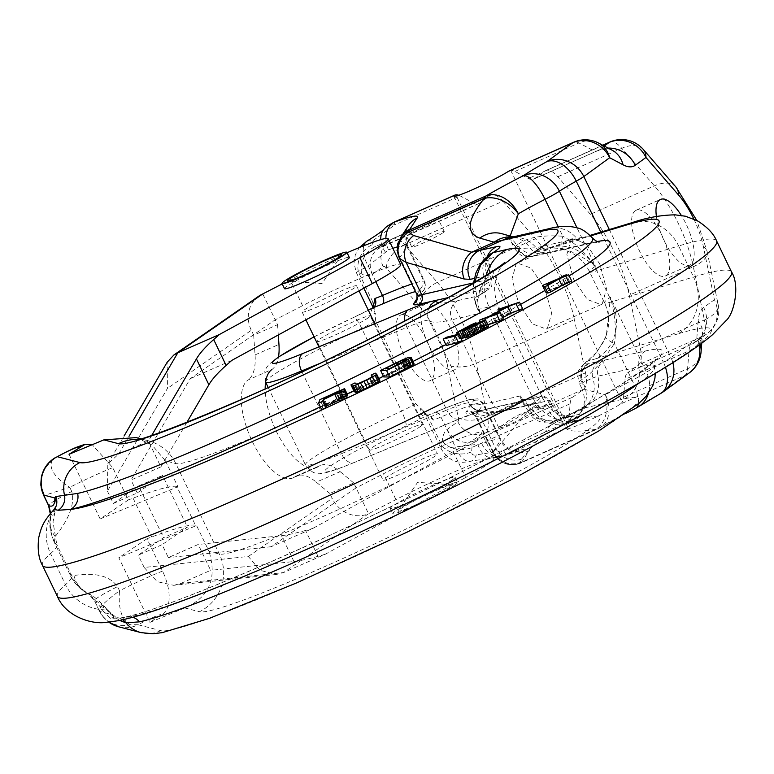 <?xml version="1.0" encoding="UTF-8"?>
<svg xmlns="http://www.w3.org/2000/svg" width="774" height="774" viewBox="0 0 774 774"><rect width="100%" height="100%" fill="white"/><g stroke="black" fill="none" stroke-linecap="round" stroke-linejoin="round"><path stroke-width="0.58" stroke-dasharray="3.87 2.9" d="M509.427 170.831L510.753 170.435A28.773 10.759 -114 0 1 514.923 171.431L528.323 178.504A28.773 10.759 66 0 0 533.673 179.171A28.773 10.759 66 0 0 534.418 178.746L545.128 170.948A28.773 10.759 -114 0 1 545.873 170.512A28.773 10.759 -114 0 1 557.783 176.782L590.369 214.311A79.132 29.576 66 0 1 629.301 295.213L640.379 348.416L704.388 319.933A28.773 10.759 -114 0 1 702.463 336.4L691.763 344.198L627.753 372.671L638.453 364.873A28.773 10.759 66 0 0 640.379 348.416M585.512 372.826A28.773 10.759 -114 0 1 583.596 389.283L572.886 397.081A28.773 10.759 66 0 0 570.119 403.776L568.726 421.637A28.773 10.759 -114 0 1 567.429 426.609L566.365 428.148L506.283 454.87L503.564 450.623L476.271 454.851C473.204 455.567 471.656 454.561 471.627 451.832L471.976 447.449A28.773 10.759 -114 0 1 474.743 440.754L485.443 432.956A28.773 10.759 66 0 0 487.368 416.499L476.291 363.296A79.132 29.576 66 0 0 437.358 282.394L535.502 238.731A79.132 29.576 -114 0 1 574.434 319.623L476.291 363.296A21.585 10.033 168.2 0 1 447.227 364.38L458.305 417.583A21.585 10.033 168.2 0 0 487.368 416.499L585.512 372.826L574.434 319.623M701.07 351.831A28.773 21.972 4.5 0 1 687.593 368.743A28.773 10.759 -114 0 1 684.835 375.438L620.419 404.096A32.373 2.399 154.3 0 1 588.085 420.804A32.373 2.399 154.3 0 1 565.92 428.922A32.373 2.399 154.3 0 1 566.365 428.148M620.419 404.096L622.296 402.19A28.773 10.759 66 0 0 623.583 397.226L624.986 379.366A28.773 10.759 -114 0 1 627.753 372.671M367.195 240.975A21.585 11.455 -119.7 0 1 373.116 240.511L372.013 244.845L375.313 246.587A28.773 10.759 66 0 0 380.663 247.254A28.773 10.759 66 0 0 381.408 246.819L392.108 239.021A28.773 10.759 -114 0 1 392.882 238.585A28.773 10.759 -114 0 1 404.763 244.865L502.916 201.192A28.773 10.759 66 0 0 491.006 194.922A28.773 10.759 66 0 0 490.261 195.358L479.551 203.156A28.773 10.759 -114 0 1 478.806 203.591A28.773 10.759 -114 0 1 473.456 202.914L460.056 195.841A28.773 10.759 66 0 0 458.759 195.261M502.916 201.192L535.502 238.731M547.382 328.36L551.649 313.247L544.915 288.46L531.119 268.143L517.438 263.044L516.268 263.721L512.001 278.834L518.725 303.621L532.522 323.929L546.212 329.037L547.382 328.36M602.24 303.95L606.506 288.837L599.782 264.05L585.986 243.733L572.305 238.624L571.135 239.301L566.868 254.423L573.592 279.211L587.389 299.519L601.069 304.627L602.24 303.95M665.447 367.273A28.773 17.802 -119.1 0 0 663.357 362.164A71.934 5.321 -25.7 0 0 646.503 372.236A28.773 25.6 56 0 1 648.457 393.376M639.053 406.36A28.773 25.6 56 0 1 635.406 408.362A28.773 9.191 -117.1 0 0 636.083 408.111M57.392 596.396A374.074 27.69 154.3 0 1 65.5 584.651A287.754 21.295 -25.7 0 0 71.73 575.614A287.754 21.295 -25.7 0 0 69.931 574.424L73.946 575.537C95.347 572.189 109.879 575.885 117.532 586.615A35.972 2.661 -25.7 0 0 94.322 600.643C92.706 597.354 90.219 594.838 86.882 593.107A35.972 30.254 -60.4 0 0 88.797 594.084L90.403 594.567L100.059 606.623L101.694 609.651L110.208 618.32L122.776 618.01A308.139 22.804 -25.7 0 0 478.622 463.258A308.139 22.804 -25.7 0 0 645.68 350.932L588.317 363.732A57.547 4.257 154.3 0 1 588.588 360.597C593.416 357.472 599.086 349.606 605.607 336.99L606.41 334.832L610.415 297.255L646.503 372.236A28.773 2.129 154.3 0 1 632.135 380.324A28.773 9.191 -117.1 0 1 638.318 403.893M136.224 437.61L151.936 444.924L165.462 460.869L175.795 463.568A179.849 13.313 -25.7 0 0 349.548 393.415A179.849 13.313 -25.7 0 0 498.785 306.833A179.849 13.313 -25.7 0 0 489.091 306.939L532.638 397.439L522.595 399.742A21.585 1.596 154.3 0 1 521.715 399.858A7.198 5.757 -15.5 0 0 520.67 398.668L520.728 395.862L522.847 402.48L538.298 408.662L540.088 408.121L547.421 408.682A43.16 3.193 -25.7 0 0 552.056 404.667A43.16 3.193 -25.7 0 0 549.724 404.696L532.386 408.653L527.878 411.391L493.009 452.49A21.585 21.275 -12.9 0 0 519.702 463.065L598.05 428.632A28.773 21.285 -120.4 0 0 600.16 427.596A28.773 21.285 -120.4 0 0 605.452 394.798A71.934 5.321 154.3 0 1 632.135 380.324L614.382 343.433C616.607 331.262 615.282 315.869 610.415 297.255A71.934 5.321 -25.7 0 0 604.475 302.789A71.934 5.321 -25.7 0 0 611.77 301.812L693.572 277.005A43.16 38.855 -106.9 0 1 677.724 333.923A330.914 24.497 154.3 0 1 517.206 448.668A330.914 24.497 154.3 0 1 122.776 618.01A14.387 13.69 -102.5 0 1 125.891 616.888L119.244 618.194A14.387 14.28 -72.3 0 1 122.65 619.8M532.386 408.653A21.585 20.472 77.1 0 0 555.471 420.35A21.585 20.472 77.1 0 0 560.008 418.695L581.274 409.136L575.885 412.049L567.971 421.22C560.744 430.557 569.867 433.295 595.332 429.415A28.773 21.159 -99.4 0 0 605.452 394.798L581.874 388.654L579.058 382.811A71.934 5.321 154.3 0 1 582.551 379.008C592.004 373.426 602.617 361.574 614.382 343.433A14.387 2.806 -158.3 0 1 605.597 337.029C605.191 339.554 601.766 345.04 595.332 353.515L586.237 361.98A14.387 13.39 -126.6 0 0 582.551 379.008M527.878 411.391A21.585 20.376 40.8 0 0 553.458 422.033L521.328 459.263L519.702 463.065L595.332 429.415A28.773 10.759 66 0 0 597.305 429.057L521.744 462.581A64.745 4.789 154.3 0 1 521.908 461.807L529.193 450.71A115.103 8.524 -25.7 0 0 506.283 454.87A21.585 17.163 69.9 0 1 504.377 455.751L519.673 450.932L514.139 450.439C513.297 449.82 508.063 450.671 500.739 439.361A93.519 6.918 -25.7 0 0 481.863 443.812L441.064 448.63L442.283 441.209A50.358 18.828 -114 0 1 447.12 429.493L457.821 421.695A7.198 2.69 66 0 0 458.305 417.583M493.009 452.49L492.97 452.558A21.585 21.517 148.7 0 0 493.976 454.415L493.976 454.415A21.585 21.517 148.7 0 0 521.744 462.581M492.97 452.558A86.32 6.385 154.3 0 1 492.941 452.519A86.32 6.385 154.3 0 1 493.193 451.532L475.768 415.328L483.053 404.231A93.519 6.918 -25.7 0 0 483.315 403.167A93.519 6.918 -25.7 0 0 440.948 417.031A28.773 2.129 154.3 0 1 433.44 420.03L423.117 411.342L427.819 416.267L441.935 445.601A21.585 16.477 -175.5 0 0 471.627 451.832M521.908 461.807A21.585 21.362 -146.7 0 1 493.193 451.532L500.468 440.435A93.519 6.918 -25.7 0 0 500.739 439.361L483.315 403.167L477.626 398.852L469.973 399.461C462.542 401.338 450.855 405.663 434.911 412.465A7.198 3.783 66.9 0 1 440.948 417.031L455.199 446.637A21.585 11.146 73.5 0 0 471.008 461.169C462.794 462.697 451.194 465.145 441.064 448.63L423.117 411.342L426.706 416.112L425.884 416.064A7.198 5.795 70.1 0 0 425.226 416.364C417.36 415.348 421.82 406.379 420.746 408.159L427.819 416.267M423.155 410.646L415.522 403.622L375.7 320.881L374.984 313.054L372.604 301.531L358.488 272.196L361.777 273.938A50.358 18.828 66 0 0 372.449 274.354L383.159 266.556A7.198 2.69 -114 0 1 386.323 268.017L418.908 305.546A57.547 21.517 -114 0 1 447.227 364.38M399.829 315.521A35.972 13.448 -114 0 1 400.768 314.979A35.972 13.448 -114 0 1 427.074 341.073A35.972 13.448 -114 0 1 430.944 380.169A35.972 13.448 -114 0 1 430.005 380.711A35.972 13.448 -114 0 1 403.699 354.618A35.972 13.448 -114 0 1 399.829 315.521M372.962 307.762C367.96 312.706 377.548 314.37 374.984 313.054L374.19 308.487M373.184 307.055L374.219 309.716L372.604 301.531M392.844 248.348A93.519 6.918 -25.7 0 0 388.529 249.886L368.211 265.888L356.272 272.429L358.488 272.196A21.585 18.083 117.8 0 1 372.013 244.845M375.796 281.649L368.211 265.888A21.585 11.455 -119.7 0 1 363.79 245.755M385.384 252.082A21.585 16.157 -133.3 0 1 380.779 239.64M384.862 228.34A21.585 16.157 -133.3 0 1 394.895 224.837L373.116 240.511M394.285 222.157L394.895 224.837L460.056 195.841M477.887 444.276A21.585 15.345 90.3 0 0 492.032 457.831L471.008 461.169A21.585 11.146 73.5 0 0 476.271 454.851M481.863 443.812A21.585 17.163 69.9 0 0 504.377 455.751C496.782 457.666 492.67 458.363 492.032 457.831L492.032 457.831A21.585 15.345 90.3 0 0 503.564 450.623L568.726 421.637M583.596 389.283L531.351 412.532C526.388 408.807 507.56 420.756 502.936 425.178A17.986 1.335 -25.7 0 0 499.907 427.093A17.986 1.335 -25.7 0 0 498.94 428.109A17.986 1.335 -25.7 0 0 512.62 422.972A17.986 1.335 -25.7 0 0 530.384 413.529A17.986 1.335 -25.7 0 0 531.351 412.532L525.13 399.577A17.986 1.335 -25.7 0 0 511.45 404.715A17.986 1.335 -25.7 0 0 493.686 414.158A17.986 1.335 -25.7 0 0 492.719 415.183A17.986 1.335 -25.7 0 0 506.389 410.046A17.986 1.335 -25.7 0 0 524.162 400.603A17.986 1.335 -25.7 0 0 525.13 399.577M693.833 219.023A50.358 18.828 66 0 1 703.324 246.49L714.402 299.693A28.773 26.606 53.9 0 1 706.962 333.797A28.773 26.606 53.9 0 1 702.463 336.4L638.453 364.873M656.41 216.478A35.972 13.448 66 0 0 670.477 251.666A35.972 13.448 66 0 0 689.702 265.163A35.972 13.448 66 0 0 690.64 264.621A35.972 13.448 66 0 0 681.314 215.424M643.3 149.459A28.773 16.883 -41 0 0 621.783 148.308A28.773 10.759 66 0 0 609.883 142.029M383.159 266.556A21.585 19.95 53.9 0 1 388.742 240.975A21.585 19.95 53.9 0 1 392.108 239.021L409.601 231.242A17.986 1.335 -25.7 0 0 406.573 233.158A17.986 1.335 -25.7 0 0 405.605 234.174A17.986 1.335 -25.7 0 0 419.285 229.046A17.986 1.335 -25.7 0 0 437.049 219.593A17.986 1.335 -25.7 0 0 438.026 218.597L490.261 195.358M443.27 232.529A17.986 1.335 -25.7 0 0 444.237 231.503A17.986 1.335 -25.7 0 0 430.557 236.641A17.986 1.335 -25.7 0 0 412.794 246.084A17.986 1.335 -25.7 0 0 411.826 247.109A17.986 1.335 -25.7 0 0 425.507 241.972A17.986 1.335 -25.7 0 0 443.27 232.529M409.601 231.242L438.026 218.597M703.701 307.491A57.547 21.517 66 0 0 698.167 320.871A28.773 21.972 4.5 0 1 702.473 333.971L702.56 333.284C702.966 334.31 700.867 337.077 696.261 341.595A28.773 26.606 53.9 0 0 703.701 307.491L714.402 299.693A28.773 13.381 -11.8 0 1 718.195 304.675A28.773 13.381 -11.8 0 1 704.388 319.933L693.311 266.73L629.301 295.213M666.25 275.467A35.972 13.448 66 0 0 662.389 236.37A35.972 13.448 66 0 0 636.073 210.286A35.972 13.448 66 0 0 635.144 210.828A35.972 13.448 66 0 0 639.005 249.925A35.972 13.448 66 0 0 665.321 276.008A35.972 13.448 66 0 0 666.25 275.467M597.247 241.527A308.139 22.804 -25.7 0 0 593.416 242.33L536.053 255.13A57.547 4.257 154.3 0 1 536.324 251.995C540.649 247.825 549.598 246.771 563.182 248.831A14.387 4.189 105.3 0 1 562.785 236.225C573.524 241.74 584.418 251.743 595.487 266.227A71.934 5.321 -25.7 0 0 589.536 271.751A71.934 5.321 -25.7 0 0 596.841 270.784L611.77 301.812A43.16 38.855 -106.9 0 1 595.932 358.73L677.724 333.923M563.182 248.831C573.36 251.734 584.128 257.529 595.487 266.227L576.998 227.808M588.317 363.732A14.387 13.797 78.8 0 0 582.203 382.927L581.874 388.654C584.883 395.891 585.212 402.441 582.88 408.295L580.036 413.374A28.773 27.167 40.8 0 0 582.861 382.54L582.203 382.927A71.934 5.321 154.3 0 1 579.058 382.811C576.127 368.695 579.204 371.752 580.5 367.515L586.237 361.98A14.387 13.39 -126.6 0 1 588.588 360.597A115.103 8.524 -25.7 0 0 595.932 358.73M588.946 363.596A14.387 13.661 77.3 0 0 582.861 382.54L592.758 377.954A14.387 13.806 79 0 1 599.84 361.303M567.971 421.22A28.773 27.167 40.8 0 0 580.036 413.374L587.94 404.202A28.773 27.167 40.8 0 0 592.758 377.954L597.925 376.193A28.773 27.293 77.1 0 1 583.76 408.13L581.284 409.127M420.93 426.135A29.499 2.187 -25.7 0 0 422.517 424.462A29.499 2.187 -25.7 0 0 400.081 432.879A29.499 2.187 -25.7 0 0 370.94 448.378A29.499 2.187 -25.7 0 0 369.362 450.042A29.499 2.187 -25.7 0 0 391.789 441.625A29.499 2.187 -25.7 0 0 420.93 426.135M165.462 460.869L177.904 486.73L176.782 486.43L195.445 525.217L196.567 525.517L209.019 551.369L219.352 554.068A179.849 13.313 -25.7 0 0 393.105 483.914A179.849 13.313 -25.7 0 0 542.342 397.333A179.849 13.313 -25.7 0 0 532.638 397.439A43.16 40.945 77.1 0 0 578.807 420.833A43.16 40.945 77.1 0 0 587.872 417.534L573.892 420.727A64.745 4.789 -25.7 0 0 577.336 414.738L560.008 418.695L583.76 408.13L624.434 398.842A28.773 27.293 77.1 0 0 638.598 366.905L597.925 376.193A14.387 13.651 77.1 0 1 604.997 360.22M176.782 486.43A215.811 15.973 -25.7 0 0 133.06 498.156A50.358 3.725 -25.7 0 0 128.329 499.965L112.772 467.651L92.232 444.692M195.445 525.217A215.811 15.973 -25.7 0 0 151.723 536.943A50.358 3.725 -25.7 0 0 146.992 538.752L162.55 571.077C176.027 600.266 165.742 614.953 159.734 615.775L149.943 622.364L118.828 557.725L196.567 525.517M69.931 574.424L54.296 542.361L69.931 574.424C74.052 583.17 80.341 589.72 88.797 594.084L94.554 600.798C98.066 601.146 103.493 605.665 110.846 614.333L119.631 620.448M54.286 542.351L55.196 536.576C69.486 518.445 75.001 503.419 71.75 491.49A35.972 2.661 -25.7 0 0 48.549 505.519M110.208 618.32A14.387 14.28 -72.3 0 1 119.225 618.184C114.059 615.765 118.016 618.823 111.011 613.347A14.387 13.826 -46.5 0 1 113.507 616.578M42.464 565.368A374.074 27.69 154.3 0 1 50.562 553.623L65.5 584.651A43.16 41.622 -131.4 0 0 101.694 609.651A14.387 13.826 -46.5 0 1 110.963 613.298M557.919 419.527L553.458 422.033L575.885 412.049A28.773 27.167 40.8 0 0 587.94 404.202L581.235 409.146M557.899 419.537L572.808 416.393A21.585 20.472 77.1 0 0 577.336 414.738M538.298 408.662A7.198 5.215 -120.2 0 0 530.509 404.521L510.25 409.146A417.234 30.883 154.3 0 1 488.007 409.814A71.934 5.321 -25.7 0 0 484.166 409.93A71.934 5.321 -25.7 0 0 460.404 418.473L355.034 462.126A79.132 5.853 154.3 0 1 329.56 466.606A79.132 5.853 154.3 0 1 405.924 426.048A28.773 2.129 -25.7 0 0 425.226 416.364A35.972 2.661 154.3 0 0 434.611 412.619A7.198 3.783 66.9 0 1 434.911 412.465L425.884 416.064M486.246 275.244A43.16 40.945 -102.9 0 0 489.091 306.939L479.038 309.232L480.906 313.112L478.158 309.358A7.198 5.07 -34.3 0 1 478.361 310.751L480.906 313.112L452.026 319.71L491.848 402.451L520.728 395.862L522.595 399.742L541.432 419.866L566.084 423.736L573.892 420.727A21.585 18.576 -122.9 0 1 547.431 408.682M504.454 262.609C503.003 263.566 500.788 267.011 497.788 272.961L495.292 281.446C493.754 289.96 494.925 298.425 498.785 306.833L542.342 397.333C546.521 405.634 552.433 411.845 560.086 415.957L564.72 418.095L573.244 420.311L580.442 420.505L566.084 423.736C553.439 428.748 527.82 416.17 522.856 402.48L524.53 404.483L526.688 405.47L528.41 405.412L532.183 403.554A35.972 2.661 -25.7 0 0 538.656 397.468L470.979 412.91A93.519 6.918 154.3 0 1 466.19 411.903L473.475 400.806A86.32 6.385 -25.7 0 0 434.611 412.619M520.67 398.668L528.41 405.412L507.231 410.249A14.387 13.651 77.1 0 0 510.25 409.146M149.943 622.364L184.773 607.938C209.232 597.364 217.31 578.507 209.019 551.369M146.992 538.752L118.828 557.725M159.734 615.775A14.387 1.064 -25.7 0 0 155.071 616.51A14.387 1.064 -25.7 0 0 138.236 624.773L130.255 624.666C121.682 619.974 118.112 608.674 119.535 590.765C104.558 601.882 97.853 608.606 99.43 610.928A28.773 26.384 142.4 0 0 102.371 615.881A28.773 26.384 142.4 0 0 102.381 615.891A28.773 26.384 142.4 0 0 130.255 624.666M99.101 610.57L94.554 600.798A35.972 2.661 -25.7 0 1 94.322 600.643L102.371 615.881M73.946 575.537A35.972 30.254 -60.4 0 0 86.843 593.077M111.011 613.337L108.437 610.754C100.639 602.114 94.631 596.725 90.403 594.567L90.413 594.567C82.421 590.659 76.191 584.341 71.73 575.614L56.792 544.586A287.754 21.295 -25.7 0 0 55.002 543.387C50.61 534.447 49.275 525.159 50.978 515.513L54.557 514.71L54.132 509.427M100.059 606.623A14.387 13.806 -43.3 0 1 108.389 610.705M108.399 610.715A14.387 13.806 -43.3 0 1 110.846 614.333L100.04 611.508A28.773 28.59 104.6 0 0 108.834 622.132M56.357 505.625L53.009 521.85L56.792 544.586A287.754 21.295 -25.7 0 1 50.562 553.623A43.16 41.622 48.6 0 1 53.977 510.501A14.387 14.222 14.9 0 0 56.367 505.586M54.325 511.604A14.387 14.222 9 0 0 56.26 505.964M55.196 536.576A35.972 27.564 3 0 1 49.962 521.066M54.296 542.361C50.678 533.518 49.226 526.397 49.962 521.008A35.972 27.564 3 0 1 50.978 515.513L50.678 513.239M41.119 486.701A28.773 27.758 172.5 0 1 51.684 461.41C49.081 469.121 55.109 477.771 69.757 487.339L43.895 495.534M55.389 457.598L51.684 461.41M128.329 499.965L100.165 518.938L177.904 486.73M69.05 454.29L100.165 518.938M490.61 253.93A21.585 18.576 57.1 0 0 485.201 279.395L481.602 286.593L480.19 287.909L476.532 306.204L478.158 309.358A21.585 1.596 154.3 0 0 479.038 309.232L474.626 282.365M480.19 287.909A7.198 5.215 59.8 0 1 478.796 295.649M473.524 283.023L473.214 290.347L474.375 299.248L476.532 306.204C474.21 303.93 476.871 295.378 478.748 295.678A7.198 5.215 59.8 0 1 478.245 295.929L479.919 294.952A35.972 2.661 -25.7 0 0 486.382 288.866L448.146 297.603M478.361 310.751C473.978 301.899 473.94 296.955 478.245 295.929L457.985 300.544A417.234 30.883 154.3 0 1 438.906 302.711M368.666 317.534A29.499 2.187 -25.7 0 0 370.243 315.86A29.499 2.187 -25.7 0 0 347.816 324.277A29.499 2.187 -25.7 0 0 318.675 339.776A29.499 2.187 -25.7 0 0 317.088 341.44A29.499 2.187 -25.7 0 0 339.525 333.023A29.499 2.187 -25.7 0 0 368.666 317.534M502.191 233.787A28.773 26.306 -74 0 1 518.357 248.522L517.487 248.464L511.537 242.504L510.124 236.07M536.682 254.994A14.387 13.661 -102.7 0 1 533.625 256.107L533.625 256.107A14.387 13.661 -102.7 0 1 518.357 248.522L536.111 247.767A28.773 27.293 -102.9 0 0 508.915 237.86L516.393 237.86A28.773 26.306 -74 0 1 530.393 248.357A14.387 13.806 -101 0 0 544.093 253.901L532.628 256.32A14.387 13.797 -101.2 0 1 517.496 248.464M347.352 397.497L341.905 398.639L346.646 396.027M347.661 395.088L322.981 406.108L321.694 409.669M379.86 380.779L378.331 379.57L374.287 381.534L375.816 382.743L375.342 383.217L366.886 387.697L360.52 390.406L359.649 390.58L358.11 389.37L354.066 391.325M414.235 363.809L411.023 364.119L406.021 366.092L383.72 376.938M462.126 340.541L450.042 343.579L446.279 345.514M488.51 326.048L464.845 336.884L479.106 329.211L471.221 332.636L460.907 338.17L459.688 339.08L461.275 338.76M465.097 337.232L484.563 328.041L465.455 337.957M503.274 319.004L495.079 321.761L502.655 317.708M522.614 308.632L505.103 314.525L501.687 316.353L508.77 313.973L492.844 322.516L485.762 324.896L482.357 326.725L487.93 324.848M571.783 281.156L564.788 283.894L569.461 281.214L566.462 282.384L561.798 285.064L545.525 291.943M339.312 399.616L326.493 405.702L326.899 404.56L343.53 397.236L339.312 399.616L336.206 393.153M388.471 374.964L405.45 366.75L410.249 365.783L392.94 374.993L388.471 374.964L385.365 368.501M551.069 291.218L549.511 290.376L559.002 286.67L551.069 291.218L547.953 284.755M631.594 222.806A43.16 38.855 73.1 0 1 678.643 245.977L596.841 270.784A43.16 38.855 73.1 0 0 549.801 247.612A43.16 38.855 73.1 0 0 543.658 250.137A115.103 8.524 -25.7 0 1 536.324 251.995A14.387 13.39 53.4 0 1 517.835 244.545C526.63 237.579 541.606 234.803 562.785 236.225L558.315 226.937M547.576 252.701A14.387 13.806 -101 0 1 544.093 253.901L549.714 252.711A14.387 13.651 -102.9 0 1 536.111 247.767L576.794 238.479A294.149 21.769 -25.7 0 1 592.449 237.976M512.369 237.076A28.773 26.306 -74 0 1 516.393 237.86L513.075 236.912M322.981 406.108L319.875 399.636M339.186 398.417L336.08 391.954M342.534 396.888L339.428 390.425M345.156 395.843L342.04 389.37M347.071 395.185L343.956 388.712M344.662 397.207L341.924 391.518M341.905 398.639L338.799 392.176M326.493 405.702L323.377 399.239M341.363 398.581L338.257 392.118M342.776 397.788L339.66 391.325M343.53 397.236L340.415 390.773M343.608 397.014L340.502 390.541M343.017 397.101L340.086 391.015M341.721 397.594L338.906 391.741M339.728 398.475L336.971 392.757M326.899 404.56L324.161 398.862M378.331 379.57L375.216 373.107M358.11 389.37L354.995 382.907M359.649 390.58L356.533 384.107M360.52 390.406L357.404 383.943M362.019 389.873L358.904 383.401M364.138 388.964L361.023 382.501M366.886 387.697L363.77 381.234M369.575 386.39L366.47 379.928M372.226 385.046L369.111 378.583M374.142 383.991L371.036 377.528M375.342 383.217L372.236 376.754M375.816 382.743L372.71 376.27M374.287 381.534L372.042 376.88M399.655 369.043L396.549 362.58M403.109 367.398L399.994 360.936M406.021 366.092L402.906 359.62M409.185 364.777L406.069 358.314M411.023 364.119L407.908 357.656M412.319 363.799L409.214 357.336M400.419 369.053L398.184 364.39M392.94 374.993L389.825 368.53M404.889 369.072L401.774 362.609M407.414 367.756L404.309 361.294M409.156 366.77L406.04 360.307M410.104 366.112L406.989 359.649M410.249 365.783L407.143 359.32M408.343 365.773L405.779 360.452M407.163 366.092L404.734 361.052M405.45 366.75L403.128 361.913M403.206 367.737L400.942 363.025M450.042 343.579L446.927 337.116M475.468 331.117L472.604 325.177M479.106 329.211L476.291 323.368M474.259 331.611L474.559 332.22M472.43 332.423L469.673 326.686M470.311 333.468L467.573 327.779M466.664 335.365L463.868 329.55M465.155 336.226L462.252 330.217M463.936 337.009L460.83 330.537M464.236 337.058L461.13 330.595M464.845 336.884L461.739 330.411M466.364 336.293L463.249 329.83M468.792 335.171L465.677 328.698M470.911 334.126L467.806 327.663M477.897 330.546L474.781 324.083M480.925 329.105L477.819 322.642M484.572 327.479L481.457 321.017M486.991 326.493L483.885 320.03M469.092 336.061L465.977 329.598M470.611 335.481L467.496 329.008M473.34 334.262L470.224 327.799M476.068 332.907L472.962 326.435M480.925 330.363L477.81 323.9M483.053 329.182L479.938 322.719M484.263 328.408L481.157 321.945M484.563 328.041L481.457 321.578M483.653 328.311L480.731 322.216M481.534 329.211L478.738 323.387M479.106 330.334L476.368 324.654M476.378 331.698L473.669 326.067M472.73 333.594L469.992 327.895M470.002 334.958L467.196 329.124M466.974 336.4L464.158 330.546M460.298 339.051L458.024 334.329M459.688 339.08L457.463 334.465M460.907 338.17L457.792 331.707M462.726 337.077L459.611 330.614M464.845 335.897L461.739 329.434M467.883 334.31L464.768 327.847M471.221 332.636L468.106 326.173M474.559 331.108L471.443 324.645M477.597 329.801L474.481 323.339M495.079 321.761L491.974 315.299M482.357 326.725L479.938 321.694M485.762 324.896L482.657 318.433M492.844 322.516L489.739 316.053M508.77 313.973L505.654 307.51M501.687 316.353L499.124 311.013M505.103 314.525L501.987 308.062M548.321 290.337L545.215 283.864M561.798 285.064L558.683 278.601M566.462 282.384L563.356 275.921M569.461 281.214L566.694 275.467M564.788 283.894L561.682 277.431M549.511 290.376L546.405 283.913M559.002 286.67L555.887 280.207M424.22 304.675A35.972 13.448 -114 0 1 425.149 304.134A35.972 13.448 -114 0 1 451.465 330.217A35.972 13.448 -114 0 1 455.325 369.314A35.972 13.448 -114 0 1 454.396 369.856A35.972 13.448 -114 0 1 428.08 343.772A35.972 13.448 -114 0 1 424.22 304.675M453.216 451.639L312.696 528.458L271.142 546.725L356.088 487.862L368.54 513.723L395.93 499.617A79.132 5.853 154.3 0 1 493.996 458.537A79.132 5.853 154.3 0 1 465.658 477.5L453.216 451.639A79.132 5.853 -25.7 0 0 481.554 432.676A79.132 5.853 -25.7 0 0 383.488 473.756L395.93 499.617M276.56 574.443L173.724 585.318L157.286 581.68L144.167 567.477L248.348 556.458L259.967 570.351L276.56 574.434L283.584 572.576L325.138 554.319L465.658 477.5M452.548 479.725A35.972 2.661 154.3 0 1 416.799 498.572A35.972 2.661 154.3 0 1 390.28 508.45A35.972 2.661 154.3 0 1 392.834 505.973A35.972 2.661 154.3 0 1 428.583 487.127A35.972 2.661 154.3 0 1 455.102 477.248A35.972 2.661 154.3 0 1 452.548 479.725M173.724 585.347L180.787 583.451L283.584 572.576L368.54 513.723A28.773 26.006 55.3 0 1 332.21 498.359L329.85 493.464L353.737 482.966L356.088 487.862L383.488 473.756M282.22 283.913L290.153 279.83L302.605 305.691A79.132 5.853 154.3 0 1 400.661 264.602M262.763 293.936L275.205 319.797L302.605 305.691M347.062 252.759A79.132 5.853 -25.7 0 0 290.153 279.83M435.327 455.973A30.215 2.235 154.3 0 1 405.295 471.792A30.215 2.235 154.3 0 1 383.024 480.093A30.215 2.235 154.3 0 1 385.162 478.013A30.215 2.235 154.3 0 1 415.193 462.184A30.215 2.235 154.3 0 1 437.474 453.893A30.215 2.235 154.3 0 1 435.327 455.973M325.138 554.319L317.998 556.303L305.556 530.451L312.696 528.458M305.556 530.451C295.233 533.325 287.212 535.066 281.494 535.666L198.202 544.47L168.345 557.599L162.124 544.664L138.236 555.161L163.556 537.62L187.443 527.123L162.124 544.664M271.142 546.725L168.345 557.599M186.882 422.381L160.876 466.906L148.424 441.045L118.567 454.164L107.809 463.829L107.422 491.132L167.455 388.384L167.165 362.242M160.876 466.906L131.009 480.025L190.249 378.65L275.205 319.797L277.556 324.693L253.678 335.181L251.318 330.285L167.455 388.384M107.422 491.132L113.352 503.448L137.24 492.951L131.009 480.025M144.167 567.477L138.236 555.161M180.787 583.451L210.654 570.332L198.202 544.47M329.85 493.464L316.314 482.163L340.192 471.666A57.547 24.265 -113.7 0 0 320.32 465.474L296.432 475.962A57.547 24.265 -113.7 0 1 316.314 482.163M294.701 476.939L318.588 466.441A53.957 22.756 -113.7 0 1 316.963 467.351L293.075 477.848A53.957 22.756 -113.7 0 0 294.701 476.939A57.547 24.265 -113.7 0 1 296.432 475.962M293.075 477.848A53.957 22.756 -113.7 0 1 251.444 439.622A53.957 22.756 -113.7 0 1 248.028 379.976L271.916 369.479A57.547 24.265 -113.7 0 0 278.456 357.191M253.678 335.181L255.062 354.908A57.547 24.265 -113.7 0 1 248.028 379.976M113.352 503.448L138.662 485.908L163.556 537.62M258.816 296.142A28.773 26.006 -124.7 0 0 251.318 330.285M317.998 556.303C307.675 559.176 299.654 560.918 293.936 561.518L210.654 570.332M151.752 435.365L148.424 441.045M231.803 360.384L190.249 378.65M354.444 287.899A30.215 2.235 154.3 0 1 324.412 303.727A30.215 2.235 154.3 0 1 302.131 312.019A30.215 2.235 154.3 0 1 304.279 309.939A30.215 2.235 154.3 0 1 334.31 294.11A30.215 2.235 154.3 0 1 356.582 285.819A30.215 2.235 154.3 0 1 354.444 287.899M278.282 334.978L277.556 324.693M316.963 467.351A53.957 22.756 -113.7 0 1 284.097 444.982A53.957 22.756 -113.7 0 1 265.172 388.848M318.588 466.441A57.547 24.265 -113.7 0 1 320.32 465.474M353.737 482.966L340.192 471.666M137.24 492.951L162.55 475.41L187.443 527.123M138.662 485.908L162.55 475.41M284.503 288.663A35.972 2.661 154.3 0 1 287.057 286.187A35.972 2.661 154.3 0 1 322.806 267.34A35.972 2.661 154.3 0 1 349.326 257.461M455.035 484.901A35.972 2.661 154.3 0 1 419.285 503.739A35.972 2.661 154.3 0 1 392.766 513.617A35.972 2.661 154.3 0 1 395.321 511.14A35.972 2.661 -25.7 0 1 431.07 492.303A35.972 2.661 -25.7 0 1 457.589 482.425A35.972 2.661 -25.7 0 1 455.035 484.901M450.265 487.001A30.215 2.235 154.3 0 1 418.511 503.613A30.215 2.235 154.3 0 1 398.059 510.753A30.215 2.235 154.3 0 1 400.1 509.04A30.215 2.235 -25.7 0 1 428.39 494.025A30.215 2.235 -25.7 0 1 452.055 484.766A30.215 2.235 -25.7 0 1 450.265 487.001M609.332 229.559L670.932 357.549A28.773 2.129 -25.7 0 1 663.357 362.164L600.788 232.152M598.708 143.132A28.773 24.1 -62.2 0 0 578.933 142.958A28.773 10.759 66 0 0 573.582 142.29M604.223 146.044L598.428 150.262A28.773 10.759 -114 0 1 597.683 150.698A28.773 10.759 -114 0 1 592.333 150.03L578.933 142.958L514.923 171.431M567.429 426.609L456.437 195.986M510.753 170.435L622.296 402.19M675.896 186.989A28.773 16.883 -41 0 0 654.378 185.837L590.369 214.311M557.783 176.782L621.783 148.308L654.378 185.837A79.132 29.576 -114 0 1 693.311 266.73A28.773 13.381 -11.8 0 0 707.117 251.473L696.803 220.464M701.747 343.23L702.473 333.971A28.773 21.972 4.5 0 1 688.995 350.883L687.593 368.743L623.583 397.226M698.167 320.871L696.774 338.731A28.773 21.972 4.5 0 1 700.035 344.488M672.858 362.667A28.773 26.606 53.9 0 0 670.932 357.549L696.774 338.731A28.773 26.606 53.9 0 1 699.038 345.214M689.334 372.836A28.773 26.606 53.9 0 1 684.835 375.438L658.993 394.256A100.717 7.45 -25.7 0 0 635.406 408.362A100.717 7.45 154.3 0 0 598.05 428.632A28.773 10.759 66 0 1 597.305 429.057A28.773 28.773 0 0 0 600.16 427.596L625.827 413.442M661.257 393.105A28.773 26.606 53.9 0 1 658.993 394.256A28.773 17.802 -119.1 0 0 660.522 393.56M521.328 459.263A21.585 20.376 40.8 0 1 495.757 448.62L480.18 416.267A86.32 6.385 154.3 0 1 475.526 416.315A86.32 6.385 154.3 0 1 475.768 415.328A7.198 7.121 -146.7 0 0 466.19 411.903M532.183 403.554A7.198 5.137 -120 0 1 540.088 408.121A43.16 3.193 -25.7 0 0 550.188 400.787L552.056 404.667C558.702 415.89 567.226 416.315 567.506 416.315L572.808 416.393A21.585 20.472 77.1 0 1 549.724 404.696L547.857 400.816L480.18 416.267A7.198 6.821 77.1 0 0 470.979 412.91M529.193 450.71A21.585 21.362 -146.7 0 1 500.468 440.435L483.053 404.231A7.198 7.121 -146.7 0 0 473.475 400.806M433.44 420.03A7.198 5.795 70.1 0 0 425.942 416.044M265.627 382.143A93.519 6.918 154.3 0 1 361.7 328.34A14.387 1.064 -25.7 0 0 375.7 320.881M314.099 336.884A79.132 5.853 154.3 0 1 353.66 317.446A14.387 2.516 65.1 0 1 353.815 317.33A14.387 2.516 65.1 0 1 361.7 328.34L401.522 411.081A14.387 1.064 -25.7 0 0 415.522 403.622M353.66 317.446A28.773 2.129 -25.7 0 0 368.337 310.229M399.597 258.535A86.32 6.385 154.3 0 1 399.858 257.597L407.143 246.5L424.558 282.704A93.519 6.918 -25.7 0 0 424.829 281.639A93.519 6.918 -25.7 0 0 411.855 284.01M401.203 236.65A21.585 21.362 33.3 0 0 399.858 257.597L417.283 293.801L424.558 282.704A7.198 7.121 33.3 0 1 424.113 289.689L425.477 286.293L424.829 281.639L407.405 245.435L405.75 232.277L408.478 225.544A21.585 21.362 33.3 0 0 407.143 246.5A93.519 6.918 -25.7 0 0 407.405 245.435A93.519 6.918 -25.7 0 0 397.555 246.809M417.031 294.788A86.32 6.385 154.3 0 1 417.283 293.801A7.198 7.121 33.3 0 1 416.828 300.786L424.113 289.689A7.198 7.121 33.3 0 1 421.211 292.204A86.32 6.385 -25.7 0 0 415.493 291.585M417.689 297.564L421.211 292.204M388.529 249.886A21.585 17.163 -110.1 0 1 385.878 238.431M473.456 202.914L375.313 246.587A21.585 18.083 117.8 0 0 361.777 273.938M533.673 179.171L597.683 150.698C607.377 148.772 612.186 148.608 612.108 150.204A28.773 24.1 -62.2 0 0 592.333 150.03L528.323 178.504M372.449 274.354A21.585 19.95 53.9 0 1 378.031 248.773A21.585 19.95 53.9 0 1 381.408 246.819L479.551 203.156M386.323 268.017A21.585 12.665 139 0 1 404.763 244.865L437.358 282.394A21.585 12.665 139 0 0 418.908 305.546M457.821 421.695A21.585 19.95 -126.1 0 0 485.443 432.956L502.936 425.178M447.12 429.493A21.585 19.95 -126.1 0 0 474.743 440.754L572.886 397.081M442.283 441.209A21.585 16.477 -175.5 0 0 471.976 447.449L570.119 403.776M703.324 246.49A28.773 13.381 -11.8 0 1 707.117 251.473L718.195 304.675A28.773 28.773 0 0 1 706.962 333.797L696.261 341.595A28.773 26.606 53.9 0 1 691.763 344.198A28.773 10.759 66 0 0 688.995 350.883L624.986 379.366M545.128 170.948L602.791 145.289M608.103 148.086A28.773 26.606 -126.1 0 0 598.428 150.262L534.418 178.746M485.201 279.395A43.16 3.193 -25.7 0 0 489.826 275.38A43.16 3.193 -25.7 0 0 487.504 275.409L489.371 279.288L473.533 282.897M480.441 294.701A7.198 5.137 60 0 0 481.602 286.593A43.16 3.193 -25.7 0 0 491.693 279.259A43.16 3.193 -25.7 0 0 489.371 279.288A7.198 6.821 -102.9 0 1 486.382 288.866M487.214 256.455A21.585 20.472 -102.9 0 0 487.504 275.409L474.317 278.417M543.658 250.137L590.591 235.896M716.608 240.927A374.074 27.69 154.3 0 0 678.643 245.977L693.572 277.005A374.074 27.69 154.3 0 1 731.536 271.955M521.183 462.929C510.521 467.109 501.455 464.274 493.976 454.415L475.526 416.315C472.13 412.794 470.437 411.594 470.457 412.716L540.165 396.917C542.071 394.963 545.409 396.259 550.188 400.787A43.16 3.193 -25.7 0 0 547.857 400.816A7.198 6.821 77.1 0 0 538.656 397.468M457.985 300.544A14.387 13.651 -102.9 0 0 452.026 319.71A431.621 31.947 154.3 0 1 429.009 320.397L468.831 403.138A14.387 14.348 142.3 0 0 470.399 405.692L472.498 407.946L484.795 412.852L494.818 412.513L507.231 410.249A14.387 13.651 77.1 0 1 491.848 402.451A431.621 31.947 154.3 0 1 468.831 403.138A57.547 4.257 -25.7 0 0 446.753 410.065A14.387 8.64 67.5 0 0 459.698 418.831A14.387 8.64 67.5 0 0 460.404 418.473M428.922 308.139A14.387 14.348 -37.7 0 0 429.009 320.397A57.547 4.257 -25.7 0 0 406.931 327.325L446.753 410.065L341.382 453.719A14.387 8.64 67.5 0 0 354.328 462.494L459.698 418.831L481.641 410.926C480.644 409.852 480.77 414.284 470.399 405.692A14.387 14.348 142.3 0 0 488.007 409.814M140.568 438.742L148.066 440.696A43.16 42.88 104.6 0 1 175.795 463.568L219.352 554.068A43.16 42.88 -75.4 0 1 199.392 611.75A223.009 16.506 -25.7 0 0 445.988 509.437A223.009 16.506 -25.7 0 0 587.872 417.534M133.06 498.156L151.723 536.943M71.75 491.49L69.757 487.339A50.358 3.725 -25.7 0 1 112.772 467.651M162.55 571.077A50.358 3.725 -25.7 0 0 119.535 590.765L117.532 586.615M126.017 616.859A14.387 13.69 -102.5 0 1 132.886 617.265M645.68 350.932A14.387 13.651 77.1 0 0 638.598 366.905A294.149 21.769 -25.7 0 1 654.591 367.099C654.262 363.054 654.62 360.442 655.646 359.262L650.17 364.39C643.242 370.098 631.69 377.944 615.533 387.938C592.99 401.832 564.12 418.173 528.952 436.952C390.154 511.604 180.352 605.616 125.891 616.888M639.788 382.569A294.149 21.769 -25.7 0 0 654.591 367.099L655.278 373.436M184.773 607.938L199.392 611.75M118.528 626.756A28.773 28.59 104.6 0 0 138.236 624.773L160.769 630.646A266.169 19.698 -25.7 0 0 455.083 508.528A266.169 19.698 -25.7 0 0 624.434 398.842M160.769 630.646A28.773 28.59 -75.4 0 1 141.062 632.629M100.04 611.508L99.43 610.928M136.582 439.651C137.298 439.235 147.718 440 148.066 440.696A43.16 42.88 104.6 0 0 138.188 439.322M478.748 295.678L480.402 294.72A7.198 5.137 60 0 1 479.919 294.952M319.294 363.635L406.931 327.325A14.387 8.64 -112.5 0 1 404.899 320.881M301.976 371.849L341.382 453.719A93.519 6.918 154.3 0 1 305.449 464.884A93.519 6.918 154.3 0 1 401.522 411.081A14.387 2.516 -114.9 0 1 405.924 426.048M268.191 387.474L305.449 464.884C314.08 476.252 317.833 472.508 320.184 473.427C324.025 473.34 328.447 472.933 354.328 462.494A14.387 8.64 67.5 0 0 355.034 462.126M536.053 255.13A14.387 13.797 -101.2 0 1 532.628 256.32L527.288 256.765C522.992 255.139 523.514 259.406 514.342 248.348A71.934 5.321 154.3 0 1 517.835 244.545M320.32 406.814A308.139 22.804 -25.7 0 0 347.129 393.985M353.795 390.764A308.139 22.804 -25.7 0 0 378.786 378.534M383.391 376.251A308.139 22.804 -25.7 0 0 413.084 361.4M445.853 344.623A308.139 22.804 -25.7 0 0 520.583 304.414M544.838 290.521A308.139 22.804 -25.7 0 0 569.2 275.796M517.487 248.464A71.934 5.321 154.3 0 1 514.342 248.348L511.537 242.504C508.682 237.657 505.538 234.745 502.103 233.767M593.416 242.33A14.387 13.651 -102.9 0 1 590.398 243.433A14.387 13.651 -102.9 0 1 576.794 238.479A28.773 27.293 -102.9 0 0 549.588 228.572M552.733 251.618A14.387 13.651 -102.9 0 1 549.714 252.711L590.398 243.433L599.231 242.039M118.567 454.164L129.016 436.294M248.348 556.458L332.21 498.359M293.936 561.518L281.494 535.666M255.062 354.908L278.95 344.411M606.41 334.832L608.296 326.851C609.38 318.53 608.112 310.509 604.475 302.789L589.536 271.751C585.812 264.166 580.394 258.197 573.292 253.862L566.171 250.418L558.073 248.328C551.891 247.835 548.273 247.835 547.218 248.328L590.088 235.393M453.922 196.199L565.92 428.922M375.119 315.037L375.08 313.335M314.08 336.835L368.318 310.19M373.049 307.297L374.229 309.755L373.368 306.485M363.857 288.199L356.272 272.429L353.999 263.121L355.295 254.801L359.349 247.554M478.806 203.591L378.031 248.773L392.863 238.595L411.265 230.4M545.873 170.512L602.694 145.231M444.237 231.503L438.016 218.578M411.826 247.109L405.605 234.174M437.852 218.568L491.006 194.922M498.94 428.109L492.719 415.183M636.073 210.286L660.454 199.44M665.321 276.008L689.702 265.163M606.4 334.842L605.597 337.029M86.872 593.107C79.625 589.014 74.004 582.986 70.008 575.024M102.381 615.891L108.757 622.141M49.962 521.008L50.271 513.713M278.495 356.949L269.149 364.186L266.391 367.737L264.805 371.317L265.617 382.114M480.402 294.72L489.613 288.528C489.71 287.009 492.844 289.36 491.693 279.259L489.826 275.38L488.675 259.977L492.67 252.798M422.517 424.462L370.243 315.86M369.362 450.042L317.088 341.44M425.149 304.134L400.768 314.979M454.396 369.856L430.005 380.711M572.305 238.624L517.438 263.034M601.069 304.627L546.212 329.037M493.996 458.537L481.554 432.676M107.799 463.829L124.072 435.994M302.131 312.019L305.914 319.875M318.898 346.849L383.024 480.093M356.582 285.819L359.001 290.85M374.81 323.677L437.474 453.893M341.547 255.159L321.974 283.565L287.551 281.146M390.28 508.45L392.766 513.617M455.102 477.248L457.589 482.425M452.055 484.766L417.641 482.347L398.059 510.753"/><path stroke-width="1.16" d="M693.833 219.023A50.358 18.828 66 0 0 678.546 195.009L645.961 157.47L635.261 165.268A57.547 21.517 -114 0 1 623.06 164.804L609.66 157.722A28.773 26.606 -126.1 0 0 572.828 142.716L508.421 171.373A32.373 2.399 154.3 0 1 476.087 188.092A32.373 2.399 154.3 0 1 453.922 196.199A32.373 2.399 154.3 0 1 454.357 195.425L394.218 222.09C388.829 225.011 385.713 227.101 384.862 228.34L384.862 228.34C382.511 230.991 376.619 235.209 367.195 240.975A21.585 11.455 -119.7 0 0 367.186 240.975A21.585 11.455 -119.7 0 0 363.79 245.755M600.788 232.152L576.253 181.164A28.773 2.129 -25.7 0 0 583.828 176.549L609.66 157.722A28.773 24.1 -62.2 0 0 598.708 143.132A28.773 28.773 0 0 0 573.582 142.29A28.773 10.759 66 0 0 572.828 142.716L546.995 161.543A28.773 17.802 60.9 0 1 576.253 181.164A71.934 5.321 -25.7 0 0 559.399 191.236A28.773 25.6 -124 0 0 523.408 175.65A28.773 9.191 62.9 0 1 545.022 199.324A28.773 2.129 154.3 0 0 559.399 191.236L576.998 227.808M508.421 171.373L509.427 170.831M458.759 195.261A28.773 10.759 66 0 0 455.896 194.855L454.841 195.116M648.457 393.376A28.773 25.6 56 0 1 639.053 406.36L660.522 393.56A28.773 17.802 -119.1 0 0 665.447 367.273M368.337 310.229A28.773 2.129 -25.7 0 0 372.962 307.762L368.318 310.19M411.855 284.01A93.519 6.918 -25.7 0 0 382.462 295.494A28.773 2.129 154.3 0 1 374.945 298.503L373.184 307.055M380.779 239.64A21.585 16.157 -133.3 0 1 384.862 228.34M681.314 215.424A35.972 13.448 66 0 0 660.454 199.44A35.972 13.448 66 0 0 659.525 199.973A35.972 13.448 66 0 0 656.41 216.478M602.791 145.289L609.128 142.464A28.773 26.606 -126.1 0 1 645.961 157.47A28.773 16.883 -41 0 0 643.3 149.459A28.773 28.773 0 0 0 609.883 142.029A28.773 10.759 66 0 0 609.128 142.464L604.223 146.044M474.317 278.417L470.166 279.366L464.177 279.017L406.118 262.376L399.636 258.622A21.585 21.517 -31.3 0 1 409.746 229.859L486.053 195.909A28.773 21.285 59.6 0 1 518.348 213.798A71.934 5.321 154.3 0 1 545.022 199.324L558.315 226.937M464.177 279.017A21.585 19.727 -74 0 1 471.724 252.198L413.664 235.548L408.556 232.113L409.746 229.859A64.745 4.789 154.3 0 1 409.91 229.094L417.196 217.997A115.103 8.524 -25.7 0 0 394.285 222.157A21.585 17.163 -110.1 0 0 385.878 238.431M399.887 259A21.585 20.511 -32.6 0 1 408.556 232.113L484.185 198.463A28.773 20.124 39.8 0 1 518.348 213.798L510.124 236.07M122.65 619.8A14.387 14.28 -72.3 0 1 126.017 622.857L139.436 621.851A294.149 21.769 -25.7 0 0 389.999 518.154A294.149 21.769 -25.7 0 0 639.788 382.569M119.631 620.448L126.017 622.857A28.773 28.59 -75.4 0 0 141.062 632.629L118.528 626.756A28.773 28.59 104.6 0 0 118.528 626.756A28.773 28.59 104.6 0 1 108.834 622.132M731.536 271.955C740.225 285.393 734.1 313.915 726.089 320.581L712.496 334.755C700.789 344.565 684.09 356.021 662.399 369.13C608.674 401.967 519.209 449.191 426.126 494.025C332.81 539.033 239.185 580.026 178.988 602.075C154.123 611.315 133.97 617.517 118.538 620.661L106.222 622.354C90.693 624.715 65.277 615.756 57.392 596.396A374.074 27.69 154.3 0 0 406.476 459.117A374.074 27.69 154.3 0 0 731.536 271.955L716.608 240.927A374.074 27.69 154.3 0 1 391.538 428.09A374.074 27.69 154.3 0 1 42.464 565.368C38.642 558.576 37.394 549.395 38.7 537.804C41.757 524.53 44.611 520.244 54.132 509.427L58.205 510.26L70.502 509.408A308.139 22.804 -25.7 0 0 320.32 406.814M56.396 505.49A14.387 14.222 14.9 0 0 55.738 496.55L77.623 493.425A294.149 21.769 -25.7 0 0 379.521 364.728A294.149 21.769 -25.7 0 0 592.449 237.976C595.409 240.753 597.673 242.107 599.231 242.039M58.205 510.26A14.387 14.3 99.4 0 0 64.435 494.915A28.773 28.59 104.6 0 1 79.877 462.571A266.169 19.698 -25.7 0 0 374.2 340.454A266.169 19.698 -25.7 0 0 543.551 230.778L494.151 242.214A28.773 26.306 -74 0 1 512.369 237.076M56.26 505.964A14.387 14.222 9 0 0 54.848 497.972L55.738 496.55M50.678 513.239L48.772 505.674C52.903 507.309 54.925 504.745 54.848 497.972L44.041 495.157A28.773 28.59 -75.4 0 1 57.344 456.699L66.941 451.6C73.298 448.891 71.953 448.591 85.295 444.228L69.05 454.29L103.88 439.864L136.224 437.61L140.568 438.742M50.271 513.713L48.549 505.519A35.972 2.661 -25.7 0 0 48.772 505.674L43.895 495.534A28.773 27.758 172.5 0 1 41.119 486.72A28.773 27.758 172.5 0 1 41.119 486.701L44.041 495.157M92.232 444.692L85.295 444.228M474.626 282.365L480.77 264.679L493.009 252.653A64.745 4.789 -25.7 0 0 496.453 246.674L471.724 252.198L494.151 242.214L479.851 238.121C465.696 233.071 467.138 219.855 484.185 198.463A28.773 10.759 -114 0 1 486.053 195.909A100.717 7.45 154.3 0 1 523.408 175.65A100.717 7.45 -25.7 0 1 546.995 161.543A28.773 26.606 -126.1 0 1 583.828 176.549L609.332 229.559M470.166 279.366A21.585 20.472 -102.9 0 1 479.116 250.621L502.868 240.056A28.773 27.293 -102.9 0 1 508.915 237.86L549.588 228.572C559.554 225.853 568.803 225.631 577.327 227.904C581.458 228.562 586.499 231.919 592.449 237.976M479.851 238.121A28.773 26.306 -74 0 1 502.094 233.767A28.773 26.306 -74 0 1 502.103 233.767A28.773 26.306 -74 0 1 502.191 233.787M318.588 403.206L321.694 409.669L325.748 407.743L326.328 406.156L337.803 400.709L342.63 399.742L347.352 397.497L344.237 391.034L338.799 392.176L344.556 388.625L319.875 399.636L318.588 403.206L322.642 401.28L323.213 399.694L334.687 394.247L339.515 393.279L344.237 391.034M346.646 396.027L347.661 395.088L344.556 388.625M350.951 384.862L354.066 391.325L355.605 392.534L360.965 390.754L373.194 384.959L379.86 380.779L376.754 374.316L375.216 373.107L371.172 375.071L372.71 376.27L372.236 376.754L366.47 379.928L357.404 383.943L356.533 384.107L354.995 382.907L350.951 384.862L352.489 386.071L357.849 384.291L370.088 378.496L376.754 374.316M380.614 370.475L383.72 376.938L389.719 376.967L414.216 364.138L411.129 357.346L407.908 357.656L402.906 359.62L380.614 370.475L386.603 370.504L405.74 360.974L411.129 357.346M443.163 339.051L446.279 345.514L458.363 342.476L462.126 340.541L459.011 334.078L446.927 337.116L443.163 339.051L455.257 336.013L459.011 334.078M461.275 338.76L465.097 337.232M462.339 331.495L465.455 337.957L477.887 332.375L488.51 326.328L485.404 319.585L461.739 330.411L476 322.748L471.443 324.645L456.583 332.617L463.858 329.937L480.548 321.839L477.81 323.9L462.339 331.495L467.496 329.434L482.366 321.868L485.404 319.585M502.655 317.708L511.004 313.218L522.614 308.632L519.499 302.17L501.987 308.062L498.582 309.89L505.654 307.51L489.739 316.053L479.241 320.262L496.753 314.37L500.168 312.541L491.974 315.299L507.889 306.756L519.499 302.17M487.93 324.848L499.869 320.842L503.274 319.004L500.168 312.541M542.41 285.471L545.525 291.943L547.799 293.085L550.798 291.914L561.992 285.5L571.783 281.156L568.667 274.693L561.682 277.431L566.345 274.751L563.356 275.921L558.683 278.601L542.41 285.471L544.693 286.622L547.682 285.451L558.876 279.037L568.667 274.693M326.328 406.156L323.213 399.694M337.803 400.709L334.687 394.247M325.748 407.743L322.642 401.28M347.555 395.388L344.44 388.925M346.8 395.94L343.685 389.477M341.924 391.518L341.547 390.744M342.63 399.742L339.515 393.279M336.206 393.153L323.377 399.239L323.784 398.097L336.613 392.012L340.502 390.541L336.206 393.153M385.365 368.501L402.345 360.287L407.143 359.32L389.825 368.53L385.365 368.501M547.953 284.755L546.405 283.913L555.887 280.207L547.953 284.755M338.906 391.741L338.615 391.131M336.971 392.757L336.613 392.012M324.161 398.862L323.784 398.097M379.434 381.301L376.328 374.839M378.293 382.114L375.177 375.642M375.787 383.575L372.681 377.112M373.194 384.959L370.088 378.496M369.875 386.632L366.76 380.16M367.176 387.938L364.07 381.466M363.761 389.525L360.645 383.062M360.965 390.754L357.849 384.291M358.072 391.905L354.956 385.442M356.524 392.408L353.418 385.936M355.605 392.534L352.489 386.071M372.042 376.88L371.172 375.071M414.216 364.138L411.1 357.675M413.393 364.796L410.278 358.333M411.246 366.121L408.14 359.658M408.846 367.437L405.74 360.974M405.653 369.082L402.548 362.619M389.719 376.967L386.603 370.504M398.184 364.39L397.314 362.59M405.779 360.452L405.228 359.3M404.734 361.052L404.057 359.629M403.128 361.913L402.345 360.287M400.942 363.025L400.1 361.274M458.363 342.476L455.257 336.013M472.604 325.177L472.353 324.654M476.291 323.368L476 322.748M471.443 325.767L471.143 325.148M469.673 326.686L469.325 325.96M467.573 327.779L467.196 326.996M463.868 329.55L463.558 328.902M488.51 326.328L485.404 319.865M487.301 327.247L484.185 320.784M485.472 328.34L482.366 321.868M482.744 329.83L479.638 323.368M477.887 332.375L474.781 325.902M474.549 334.049L471.443 327.576M470.611 335.897L467.496 329.434M467.273 337.29L464.158 330.827M478.738 323.387L478.419 322.739M476.368 324.654L476 323.871M473.669 326.067L473.262 325.225M469.992 327.895L469.625 327.131M467.196 329.124L466.896 328.486M464.158 330.546L463.858 329.937M463.326 338.025L460.22 331.562M461.507 338.693L458.401 332.23M458.024 334.329L457.182 332.588M457.463 334.465L456.583 332.617M499.869 320.842L496.753 314.37M479.938 321.694L479.241 320.262M499.124 311.013L498.582 309.89M519.199 310.471L516.094 303.998M511.004 313.218L507.889 306.756M547.799 293.085L544.693 286.622M566.694 275.467L566.345 274.751M568.977 282.762L565.871 276.299M561.992 285.5L558.876 279.037M550.798 291.914L547.682 285.451M129.016 436.294L177.807 352.789L173.879 354.985L258.816 296.142A28.773 26.006 -124.7 0 1 262.763 293.936L282.22 283.913M208.874 384.765L196.422 358.904C199.711 353.263 205.468 346.81 213.682 339.554L219.361 334.532L359.881 257.713A79.132 5.853 -25.7 0 0 388.219 238.75L400.661 264.602A79.132 5.853 154.3 0 1 372.323 283.565L231.803 360.384L226.124 365.405C217.91 372.671 212.163 379.125 208.874 384.765L186.882 422.381M388.219 238.75A79.132 5.853 -25.7 0 0 347.062 252.759M173.879 354.985L167.165 362.242L124.072 435.994M196.422 358.904L151.752 435.365M278.456 357.191A57.547 24.265 -113.7 0 0 278.95 344.411L278.282 334.978M265.172 388.848A53.957 22.756 -113.7 0 1 271.916 369.479M262.763 293.936L177.807 352.789L219.361 334.532M346.771 259.938A35.972 2.661 154.3 0 1 311.022 278.785A35.972 2.661 154.3 0 1 284.503 288.663L282.017 283.487A35.972 2.661 154.3 0 1 284.571 281.01A35.972 2.661 -25.7 0 1 320.32 262.173A35.972 2.661 -25.7 0 1 346.839 252.295L349.326 257.461A35.972 2.661 154.3 0 1 346.771 259.938M346.839 252.295A35.972 2.661 -25.7 0 1 344.285 254.772A35.972 2.661 154.3 0 1 308.536 273.609A35.972 2.661 154.3 0 1 282.017 283.487M339.505 256.871A30.215 2.235 154.3 0 1 311.216 271.887A30.215 2.235 154.3 0 1 287.551 281.146A30.215 2.235 154.3 0 1 289.341 278.911A30.215 2.235 -25.7 0 1 321.094 262.299A30.215 2.235 -25.7 0 1 341.547 255.159A30.215 2.235 -25.7 0 1 339.505 256.871M456.437 195.986L455.896 194.855M700.035 344.488A28.773 21.972 4.5 0 1 701.07 351.831L701.747 343.23M699.038 345.214A28.773 26.606 53.9 0 1 689.334 372.836A28.773 28.773 0 0 0 701.07 351.831M672.858 362.667A28.773 26.606 53.9 0 1 663.492 391.654A28.773 26.606 53.9 0 1 661.257 393.105M625.827 413.442L636.083 408.111A28.773 9.191 -117.1 0 0 638.318 403.893M374.945 298.503A7.198 5.795 -109.9 0 1 372.962 307.762A35.972 2.661 154.3 0 0 382.346 304.018A86.32 6.385 -25.7 0 1 415.493 291.585M382.346 304.018A7.198 3.783 -113.1 0 0 382.462 295.494L375.796 281.649M397.555 246.809A93.519 6.918 -25.7 0 0 392.844 248.348M413.664 235.548A21.585 19.727 -74 0 0 406.118 262.376L421.695 294.73A86.32 6.385 154.3 0 1 417.031 294.788L416.828 300.786A7.198 7.121 33.3 0 1 413.926 303.302L417.689 297.564M417.196 217.997A21.585 21.362 33.3 0 0 408.478 225.544L401.203 236.65A21.585 21.362 33.3 0 1 409.91 229.094M678.546 195.009A28.773 16.883 -41 0 0 675.896 186.989L643.3 149.459M635.261 165.268A28.773 26.606 -126.1 0 0 608.103 148.086M623.06 164.804A28.773 24.1 -62.2 0 0 612.108 150.204L598.708 143.132M473.533 282.897L421.695 294.73A7.198 6.821 -102.9 0 1 418.705 304.308A93.519 6.918 154.3 0 1 413.926 303.302M448.146 297.603L418.705 304.308M590.591 235.896L625.46 225.321A330.914 24.497 154.3 0 1 464.942 340.067A330.914 24.497 154.3 0 1 70.502 509.408A14.387 13.69 77.5 0 0 77.623 493.425M590.088 235.393L631.594 222.806A43.16 38.855 73.1 0 0 625.46 225.321M132.886 617.265A14.387 13.69 -102.5 0 1 139.436 621.851M78.842 447.701A14.387 1.064 -25.7 0 0 74.178 448.446A14.387 1.064 -25.7 0 0 57.344 456.699L79.877 462.571M103.88 439.864L118.509 443.676A223.009 16.506 -25.7 0 0 365.096 341.363A223.009 16.506 -25.7 0 0 506.989 249.46L493.009 252.653A21.585 18.576 57.1 0 0 490.61 253.93L492.67 252.798M138.188 439.322A43.16 42.88 104.6 0 0 118.509 443.676M486.246 275.244A43.16 40.945 -102.9 0 1 506.989 249.46M438.906 302.711A417.234 30.883 154.3 0 1 435.743 301.212A71.934 5.321 -25.7 0 0 431.892 301.328A71.934 5.321 -25.7 0 0 408.14 309.871L302.769 353.524A79.132 5.853 154.3 0 1 272.622 362.029A79.132 5.853 154.3 0 1 314.099 336.884M428.922 308.139A14.387 14.348 -37.7 0 1 435.743 301.212M404.899 320.881A14.387 8.64 -112.5 0 1 408.14 309.871M319.294 363.635L301.56 370.978A14.387 8.64 -112.5 0 1 302.769 353.524M268.191 387.474L265.627 382.143A93.519 6.918 154.3 0 0 301.56 370.978L301.976 371.849M487.214 256.455A21.585 20.472 -102.9 0 1 496.453 246.674M347.129 393.985A308.139 22.804 -25.7 0 0 353.795 390.764M378.786 378.534A308.139 22.804 -25.7 0 0 383.391 376.251M413.084 361.4A308.139 22.804 -25.7 0 0 445.853 344.623M520.583 304.414A308.139 22.804 -25.7 0 0 544.838 290.521M569.2 275.796A308.139 22.804 -25.7 0 0 597.247 241.527M543.551 230.778A28.773 27.293 -102.9 0 1 549.588 228.572M372.323 283.565L359.881 257.713M226.124 365.405L213.682 339.554M573.582 142.29L509.331 170.87M660.522 393.56A28.773 28.773 0 0 0 663.492 391.654L689.334 372.836M636.083 408.111A28.773 28.773 0 0 0 639.053 406.36M373.494 307.423L373.368 306.485L372.294 308.062M373.049 307.297L363.857 288.199M359.349 247.554L367.186 240.975M454.938 195.067L394.198 222.099M696.803 220.464L675.896 186.989M602.694 145.231L609.883 142.029M401.203 236.65L398.475 242.359C396.868 244.12 397.246 249.528 399.616 258.584L417.031 294.788M57.392 596.396L42.464 565.368M108.757 622.141L118.509 626.746M141.062 632.629L152.884 633.771L162.347 632.629L209.425 618.358L296.171 583.103L407.008 532.193L517.255 476.687L598.805 430.944L638.995 403.312L646.193 396.211L652.84 385.665L654.939 378.118L655.278 373.436M716.608 240.927C713.686 233.709 707.291 226.995 697.413 220.793L685.406 216.217L675.199 214.843C660.851 215.056 646.319 217.707 631.594 222.806M54.132 509.427L56.367 505.616M48.549 505.519L43.77 495.592M136.65 439.642L136.582 439.651C137.995 442.322 235.76 405.025 328.698 359.107C384.388 332.123 430.489 308.042 466.993 286.864C489.671 273.28 502.152 265.192 504.454 262.609M473.524 283.023L475.971 272.825L479.812 265.008L484.205 259.309L490.61 253.93M314.08 336.835L278.495 356.949M502.123 233.767L513.075 236.912M55.389 457.598C47.949 462.039 43.296 468.522 41.419 477.045C40.258 488.249 41.283 484.911 41.119 486.701M305.914 319.875L318.898 346.849M359.001 290.85L374.81 323.677"/></g></svg>
